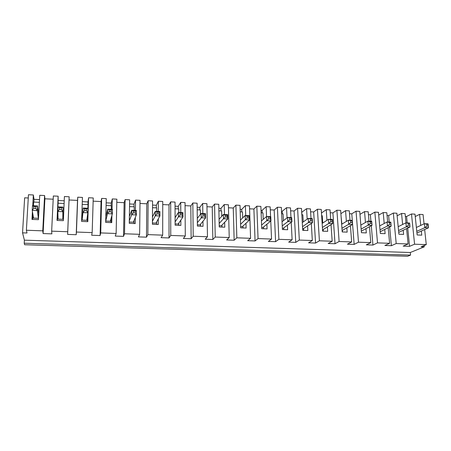 <?xml version="1.0" encoding="UTF-8"?>
<svg xmlns="http://www.w3.org/2000/svg" width="451" height="451" viewBox="0 0 451 451"><rect width="100%" height="100%" fill="white"/><g stroke="black" fill="none" stroke-linecap="round" stroke-linejoin="round"><path stroke-width="0.68" d="M24.219 243.224L410.54 255.103L407.58 256.275L24.608 244.735L24.219 243.224L24.399 240.169L22.55 232.84L24.647 197.809L28.272 197.989M398.554 230.585L406.3 226.83L405.906 222.85L398.182 226.69M405.906 222.85L409.576 223.019L409.705 223.617L405.906 222.85M409.869 225.212L409.976 226.994L406.3 226.83L408.397 225.145L409.869 225.212L409.705 223.617M408.234 223.549L408.397 225.145M32.743 205.724L33.351 194.973L28.464 194.725L26.389 230.247L42.766 230.839L44.587 195.537L39.744 195.289L38.436 219.665L31.976 219.406L32.416 211.547M33.351 194.973L34.005 199.331L33.848 202.065M39.513 199.601L34.005 199.331M44.587 195.537L44.891 198.801L53.195 199.207M58.14 196.213L53.348 195.976L51.662 231.154L67.718 231.735L69.155 196.771L64.408 196.529L63.365 220.674L57.035 220.415L58.14 196.213L58.123 203.215M64.222 200.796L58.247 200.509M69.155 196.771L69.054 199.985L77.504 200.396L77.747 197.2L82.443 197.437L81.592 221.407L87.798 221.661L88.588 197.747L88.035 201.952L82.296 201.676M389.664 226.932L391.4 245.705L384.895 245.474L389.619 243.309L377.51 242.875L372.938 245.056L366.313 244.825L370.807 242.632L358.483 242.193L354.148 244.403L347.411 244.171L351.662 241.945L339.118 241.494L335.031 243.737L328.176 243.501L332.173 241.246L319.404 240.783L315.57 243.061L308.591 242.813L312.329 240.53L299.323 240.062L295.766 242.367L288.657 242.119L292.124 239.802L278.881 239.329L275.595 241.663L268.362 241.415L271.547 239.064L258.057 238.579L255.063 240.947L247.695 240.693L250.587 238.308L236.843 237.818L234.148 240.22L226.644 239.96L229.232 237.542L215.228 237.04L212.849 239.475L205.205 239.21L207.471 236.758L193.197 236.245L191.145 238.72L183.354 238.449L185.293 235.963L170.749 235.439L169.029 237.948L161.092 237.671L162.687 235.146L147.855 234.616L146.49 237.164L138.401 236.882L139.641 234.317L124.515 233.776L123.518 236.363L115.27 236.076L116.138 233.477L100.714 232.919L100.094 235.546L91.688 235.253L92.167 232.615L93.244 197.978L88.588 197.747M93.143 201.163L101.041 201.546L101.667 198.401L106.273 198.632L105.664 222.382L111.752 222.625L111.916 215.403M116.138 233.477L116.86 199.167L112.293 198.936L111.245 203.08L106.165 202.832M116.798 202.319L124.126 202.679L125.124 199.579L129.64 199.804L129.268 223.335L135.238 223.578L135.317 217.444M139.641 234.317L140.024 200.329L135.548 200.103L134.015 204.185L129.572 203.97M139.99 203.452L146.778 203.784L148.125 200.734L152.562 200.96L152.415 224.271L158.267 224.508L158.29 218.898M162.687 235.146L162.749 201.467L158.352 201.247L156.356 205.267L152.534 205.081M162.743 204.568L169.001 204.872L170.698 201.868L175.044 202.087L175.123 225.184L180.862 225.421L180.834 220.127M185.293 235.963L185.04 202.589L180.733 202.375L178.286 206.332L175.056 206.175M185.062 205.656L190.818 205.938L192.842 202.984L197.11 203.198L197.397 226.086L203.029 226.312L202.95 221.244M207.471 236.758L206.919 203.689L202.685 203.474L199.816 207.375L197.16 207.246M206.97 206.727L212.235 206.986L214.569 204.072L218.758 204.286L219.248 226.971L224.778 227.191L224.66 222.287M229.232 237.542L228.386 204.765L224.237 204.557L220.951 208.401L218.848 208.294M228.465 207.781L233.257 208.018L235.901 205.143L240.011 205.352L240.699 227.834L246.122 228.054L245.964 223.279M250.587 238.308L249.465 205.825L245.389 205.622L241.702 209.405L240.135 209.332M249.566 208.813L253.902 209.027L256.839 206.197L260.875 206.4L261.749 228.685L267.077 228.899L266.885 224.237M270.577 216.638L270.155 206.862L266.152 206.665L262.087 210.391L261.028 210.341M270.284 209.828L274.18 210.019L277.399 207.229L281.362 207.426L282.416 229.52L287.648 229.734L287.417 225.162M290.974 217.579L290.478 207.888L286.543 207.691L282.112 211.367L281.548 211.339M290.624 210.82L294.097 210.995L297.587 208.244L301.482 208.441L302.711 230.343L307.847 230.546L307.582 226.058M311.01 218.498L310.429 208.886L306.573 208.695L301.696 212.314M310.604 211.801L313.665 211.947L317.419 209.241L321.242 209.433L322.64 231.143L327.685 231.352L327.392 226.932M330.684 219.4L330.036 209.873L326.242 209.681L321.473 213.007M330.228 212.759L332.894 212.889L336.897 210.217L340.652 210.408L342.213 231.938L347.169 232.135L346.842 227.789M350.01 220.285L349.294 210.843L345.567 210.651L340.888 213.673M349.508 213.701L351.786 213.813L356.036 211.181L359.723 211.367L361.443 232.71L366.313 232.908L365.958 228.623M369.003 221.159L368.213 211.79L364.555 211.609L359.966 214.366M368.456 214.631L370.361 214.721L374.843 212.122L378.468 212.308L380.34 233.477L385.12 233.669L384.737 229.441M387.663 222.016L386.811 212.725L383.215 212.545L378.71 215.082M387.071 215.539L388.615 215.617L393.323 213.052L396.886 213.233L398.904 234.227L403.606 234.419L403.194 230.241M406.007 222.856L405.088 213.644L401.553 213.464L397.134 215.809M405.364 216.435L406.565 216.491L411.492 213.966L414.993 214.14L417.152 234.965L421.77 235.151L421.335 231.025M424.053 223.871L423.055 214.546L419.577 214.372L415.241 216.542M383.215 212.545L384.201 223.499M416.775 231.335L424.842 227.648L424.419 223.702L428.022 223.865L428.23 224.463L424.419 223.702L416.374 227.467M426.781 224.395L426.956 225.979L428.399 226.047L428.23 224.463M428.399 226.047L428.45 227.806L424.842 227.648L426.956 225.979M410.54 255.103L410.28 252.504L424.256 246.849L424.115 245.507M390.803 222.157L391.175 226.165L387.437 226.002L387.065 221.988L390.803 222.157L390.854 222.76L387.065 221.988L379.669 225.895M380.013 229.824L387.437 226.002L389.506 224.299L391.006 224.367L391.175 226.165L380.187 231.752M391.006 224.367L390.854 222.76M371.799 223.504L371.663 221.881L370.136 221.813L370.277 223.437L371.799 223.504L372.036 225.325L368.23 225.156L367.892 221.108L371.692 221.283L372.036 225.325L361.319 231.143M361.15 229.052L368.23 225.156L370.277 223.437M371.692 221.283L371.663 221.881M370.136 221.813L367.892 221.108L360.828 225.088M391.4 245.705L396.203 243.546L393.323 213.052M389.219 222.084L388.615 215.617M410.28 252.504L24.399 240.169M92.167 232.615L76.433 232.045L77.747 197.2M69.054 199.985L67.639 234.413L76.213 234.712L76.433 232.045M67.639 234.413L67.718 231.735M44.891 198.801L43.104 233.556L51.854 233.86L51.662 231.154M43.104 233.556L42.766 230.839M22.55 232.84L27.004 232.998L26.389 230.247M424.256 246.849L421.104 246.736L426.274 244.628L414.576 244.205L411.492 213.966M396.203 243.546L408.104 243.974L403.155 246.111L409.547 246.336L414.576 244.205M426.274 244.628L424.656 229.52M419.577 214.372L420.744 225.421M408.104 243.974L406.577 228.623M401.553 213.464L402.63 224.48M409.547 246.336L407.727 228.071M407.208 222.912L406.565 216.491M428.45 227.806L416.95 233.009M364.555 211.609L365.451 222.484M358.483 242.193L356.036 211.181M370.807 242.632L369.47 226.718M372.938 245.056L371.297 225.725M370.914 221.244L370.361 214.721M377.51 242.875L374.843 212.122M389.354 222.687L389.506 224.299M389.619 243.309L388.187 227.687M409.976 226.994L398.729 232.378M350.568 220.922L350.692 222.557L352.248 222.631L352.124 220.99L348.364 220.212L341.661 224.271M352.248 222.631L352.552 224.463L342.112 230.54M341.948 228.268L348.674 224.294L348.364 220.212L352.237 220.387L352.552 224.463L348.674 224.294L350.692 222.557M352.237 220.387L352.124 220.99M341.103 216.627L341.886 224.136M342.343 230.41L342.45 231.944M345.567 210.651L346.368 221.418M339.118 241.494L336.897 210.217M351.662 241.945L350.427 225.703M354.148 244.403L351.786 213.813M330.639 220.009L330.752 221.661L332.336 221.734L332.224 220.082L328.486 219.299L322.144 223.448M332.336 221.734L332.708 223.595L322.561 229.937M322.403 227.473L328.762 223.42L328.486 219.299L332.426 219.479L332.708 223.595L328.762 223.42L330.752 221.661M332.426 219.479L332.224 220.082M321.648 215.708L322.262 215.736L322.736 223.059M323.158 229.593L323.26 231.171M326.242 209.681L326.947 220.302M319.404 240.783L317.419 209.241M332.173 241.246L331.04 224.643M335.031 243.737L332.894 212.889M310.344 219.085L310.446 220.753L312.058 220.827L311.957 219.158L308.236 218.369L302.277 222.614M312.058 220.827L312.504 222.704L302.644 229.119M302.508 226.673L308.478 222.523L308.236 218.369L312.25 218.555L312.504 222.704L308.478 222.523L310.446 220.753M312.25 218.555L311.957 219.158M301.837 214.766L302.846 214.817L303.247 221.92M303.636 228.753L303.726 230.382M306.573 208.695L307.176 219.118M301.922 214.772L301.781 212.32M299.323 240.062L297.587 208.244M312.329 240.53L311.308 223.516M315.57 243.061L313.665 211.947M289.672 218.143L289.756 219.823L291.397 219.896L291.312 218.216L287.608 217.421L282.05 221.768M291.397 219.896L291.915 221.796L283.194 228.324L282.36 228.291M282.241 225.866L287.823 221.616L287.608 217.421L291.701 217.607L291.915 221.796L287.823 221.616L289.756 219.823M291.701 217.607L291.312 218.216M281.666 213.813L283.081 213.875L283.414 220.702M283.764 227.896L283.842 229.576M286.543 207.691L287.05 217.856M282.23 213.836L282.112 211.367M278.881 239.329L277.399 207.229M292.124 239.802L291.222 222.315M295.766 242.367L294.097 210.995M268.604 217.179L268.678 218.876L270.352 218.955L270.279 217.258L266.597 216.457L261.445 220.922M270.352 218.955L270.944 220.872L262.95 227.496L261.704 227.445M261.608 225.055L266.772 220.691L266.597 216.457L270.763 216.649L270.944 220.872L266.772 220.691L268.678 218.876M270.763 216.649L270.279 217.258M261.129 212.838L262.967 212.923L263.226 219.383M263.531 227.011L263.598 228.758M266.152 206.665L266.564 216.486M262.189 212.889L262.087 210.391M258.057 238.579L256.839 206.197M271.547 239.064L270.769 221.018M275.595 241.663L274.18 210.019M247.137 216.204L247.193 217.912L248.901 217.991L248.845 216.277L247.137 216.204L245.186 215.477L240.462 220.077M248.901 217.991L249.578 219.93L242.334 226.65L240.659 226.582M240.586 224.243L245.321 219.744L245.186 215.477L249.431 215.668L249.578 219.93L245.321 219.744L247.193 217.912M249.431 215.668L248.845 216.277M240.208 211.846L242.486 211.953L242.672 217.923M242.931 226.098L242.988 227.93M245.389 205.622L245.71 215.499M241.781 211.919L241.702 209.405M236.843 237.818L235.901 205.143M255.063 240.947L253.902 209.027M225.258 215.206L225.297 216.931L227.039 217.01L226.994 215.285L225.258 215.206L223.363 214.473L219.085 219.237M227.039 217.01L227.8 218.972L221.345 225.793L219.22 225.703M219.175 223.437L223.465 218.78L223.363 214.473L227.687 214.67L227.8 218.972L223.465 218.78L225.297 216.931M227.687 214.67L226.994 215.285M218.898 210.837L221.627 210.967L221.751 216.266M221.954 225.145L221.999 227.078M224.237 204.557L224.474 214.524M221.007 210.938L220.951 208.401M215.228 237.04L214.569 204.072M234.148 240.22L233.257 208.018M204.726 214.264L202.956 214.186L202.978 215.928L204.754 216.012L204.726 214.264L205.532 213.656L205.6 217.996L201.18 217.799L201.118 213.453L205.532 213.656M180.22 214.907L182.029 214.992L182.018 213.233L180.214 213.148L180.22 214.907L178.461 216.801L178.438 212.41L182.937 212.618L182.965 216.999L178.461 216.801L175.112 221.909M158.865 212.173L157.021 212.088L157.016 213.87L158.859 213.949L158.865 212.173L159.902 211.558L159.885 215.984L155.291 215.781L155.313 211.35L159.902 211.558M133.338 212.804L135.221 212.889L135.244 211.096L133.366 211.012L133.338 212.804L131.658 214.738L131.726 210.267L136.405 210.482L136.349 214.947L131.658 214.738L129.307 220.838M109.187 211.722L111.109 211.807L111.149 209.997L109.232 209.912L109.187 211.722L107.547 213.678L107.659 209.163L112.434 209.382L111.149 209.997M84.546 210.617L86.502 210.702L86.564 208.875L84.608 208.785L84.546 210.617L82.95 212.596L83.108 208.035L87.984 208.261L86.564 208.875M61.471 207.731L59.476 207.64L59.391 209.489L61.392 209.58L61.471 207.731L63.027 207.116L62.83 211.711L57.846 211.491L58.055 206.885L63.027 207.116L62.836 219.299L58.061 219.107L57.846 211.491L59.391 209.489M33.712 208.334L35.753 208.424L35.86 206.564L33.819 206.468L33.712 208.334L32.218 210.363L32.483 205.712L37.557 205.944L35.86 206.564M204.754 216.012L205.6 217.996L199.962 224.914L197.38 224.807M202.956 214.186L201.118 213.453L197.296 218.414M197.352 222.653L202.978 215.928M180.214 213.148L178.438 212.41L175.095 217.636M182.029 214.992L182.965 216.999L178.179 224.023L175.118 223.899M182.937 212.618L182.018 213.233M158.859 213.949L159.885 215.984L155.984 223.115L152.427 222.969M157.021 212.088L155.313 211.35L152.461 216.954M152.438 221.261L155.291 215.781L157.016 213.87M133.366 211.012L131.726 210.267L129.375 216.503M135.221 212.889L136.349 214.947L133.361 222.191L129.29 222.022M136.405 210.482L135.244 211.096M109.232 209.912L107.659 209.163L105.827 216.711L105.714 221.058L107.547 213.678L112.333 213.887L110.309 221.244L105.714 221.058M111.109 211.807L112.333 213.887L112.434 209.382M84.608 208.785L83.108 208.035L82.121 220.088L82.95 212.596L87.832 212.81L86.801 220.28L82.121 220.088M86.502 210.702L87.832 212.81L87.984 208.261M61.392 209.58L62.83 211.711L62.836 219.299M59.476 207.64L58.055 206.885M33.819 206.468L32.483 205.712M38.391 218.301L38.628 213.842L37.557 205.944L37.303 210.583L32.218 210.363L33.521 218.098L38.391 218.301L37.303 210.583L35.753 208.424M197.188 209.805L200.391 209.957L200.453 214.321M200.588 224.147L200.616 226.216M175.067 208.757L178.754 208.931L178.771 212.427M178.821 223.076L178.833 225.337M152.517 207.691L156.711 207.888L156.694 211.412M156.649 221.898L156.638 224.44M129.533 206.603L134.246 206.823L134.201 210.38M134.06 220.494L134.02 223.527M106.098 205.493L111.358 205.741L111.273 209.326M111.059 218.515L110.963 222.597M82.2 204.359L88.024 204.636L87.9 208.255M87.725 213.588L87.46 221.644M57.283 220.426L58.066 203.215L64.104 203.502M33.475 205.757L33.684 202.059L39.367 202.33M32.714 219.434L32.968 214.828M202.685 203.474L202.837 213.532M199.849 209.935L199.816 207.375M180.733 202.375L180.789 212.517M178.297 208.914L178.286 206.332M158.352 201.247L158.318 211.485M156.345 207.872L156.356 205.267M135.548 200.103L135.413 210.437M133.975 206.812L134.015 204.185M112.293 198.936L112.057 209.365M111.183 205.729L111.245 203.08M87.945 204.63L88.035 201.952M76.213 234.712L77.504 200.396M100.094 235.546L101.041 201.546M100.714 232.919L101.667 198.401M123.518 236.363L124.126 202.679M124.515 233.776L125.124 199.579M146.49 237.164L146.778 203.784M147.855 234.616L148.125 200.734M169.029 237.948L169.001 204.872M170.749 235.439L170.698 201.868M191.145 238.72L190.818 205.938M193.197 236.245L192.842 202.984M212.849 239.475L212.235 206.986"/></g></svg>

